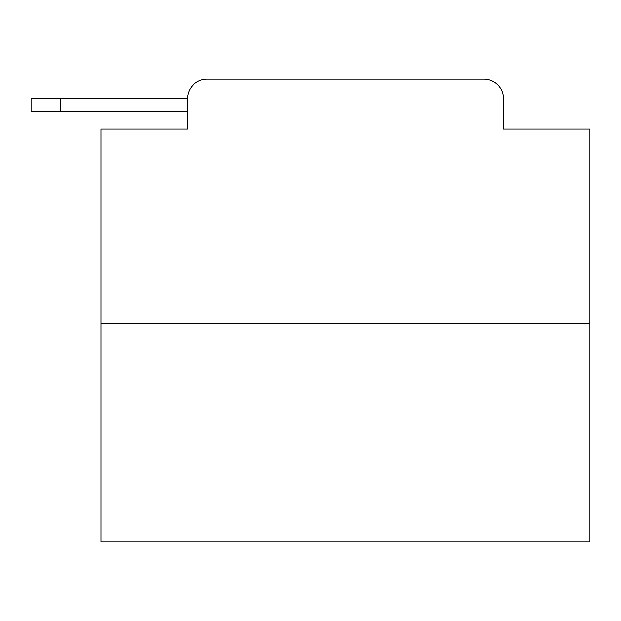 <?xml version="1.0" encoding="UTF-8"?>
<svg xmlns="http://www.w3.org/2000/svg" width="621" height="621" viewBox="0 0 621 621"><rect width="100%" height="100%" fill="white"/><g stroke="black" fill="none" stroke-linecap="round" stroke-linejoin="round"><path stroke-width="0.93" d="M589.95 323.704L100.975 323.704L100.975 541.784L589.95 541.784L589.95 129.09L503.398 129.09L503.398 98.77A19.561 19.561 0 0 0 483.844 79.216L207.08 79.216A19.561 19.561 0 0 0 187.519 98.77L187.519 129.09L187.519 111.485L31.05 111.485L31.05 98.77L89.727 98.77M100.975 323.704L100.975 129.09L187.519 129.09M207.08 79.216L269.18 79.216M421.744 79.216L483.844 79.216M503.398 129.09L503.398 98.77M60.392 111.485L60.392 98.77L187.519 98.77"/></g></svg>
